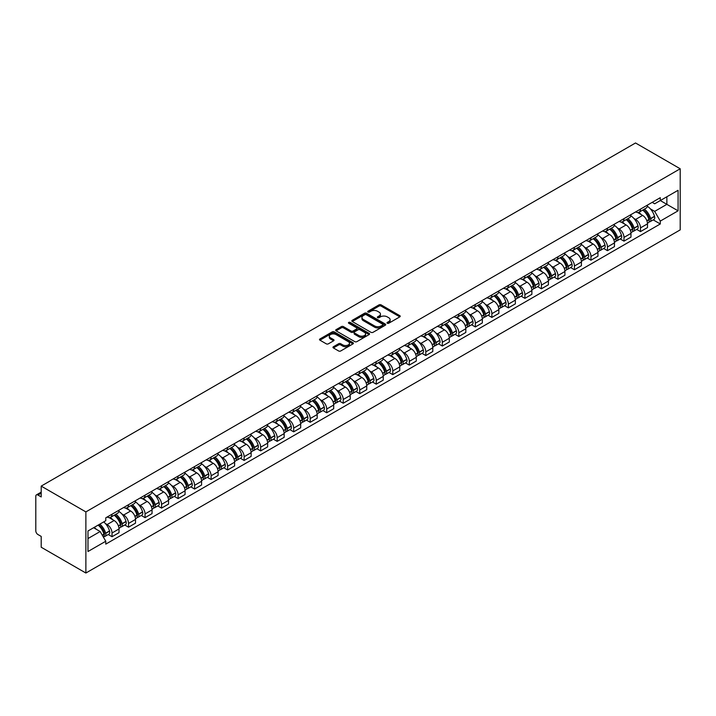 <?xml version="1.0" encoding="UTF-8"?>
<svg xmlns="http://www.w3.org/2000/svg" width="716" height="716" viewBox="0 0 716 716"><rect width="100%" height="100%" fill="white"/><g stroke="black" fill="none" stroke-linecap="round" stroke-linejoin="round"><path stroke-width="1.07" d="M387.302 323.238A1.029 0.591 0 0 0 388.752 323.238L399.796 316.866A1.468 0.85 0 0 0 400.226 316.266A1.468 0.85 0 0 0 399.796 315.666L381.091 304.864A1.468 0.85 0 0 0 379.015 304.864L367.97 311.245A1.029 0.591 0 0 0 369.429 312.078L370.861 311.254A4.699 2.712 0 0 1 377.511 311.254L379.068 312.158A4.699 2.712 0 0 1 380.447 314.073A4.699 2.712 0 0 1 379.068 315.998L377.636 316.821A1.029 0.591 0 0 0 379.095 317.662L380.518 316.839A4.699 2.712 0 0 1 387.168 316.839L388.734 317.734A4.699 2.712 0 0 1 390.104 319.658A4.699 2.712 0 0 1 388.734 321.574L387.302 322.397A1.029 0.591 0 0 0 387.302 323.238L387.302 322.397M333.396 346.741A1.468 0.85 0 0 0 332.967 347.341A1.468 0.85 0 0 0 333.396 347.94L338.641 350.974A1.468 0.85 0 0 0 340.726 350.974L352.988 343.895A1.468 0.85 0 0 0 353.418 343.295A1.468 0.85 0 0 0 352.988 342.695L334.283 331.893A1.468 0.85 0 0 0 332.197 331.893L319.936 338.972A1.468 0.85 0 0 0 319.506 339.572A1.468 0.85 0 0 0 319.936 340.172L326.281 343.832A1.468 0.85 0 0 0 328.358 343.832L333.602 340.807A1.468 0.85 0 0 0 334.032 340.207A1.468 0.85 0 0 0 333.602 339.599L330.461 337.791A3.929 2.273 0 0 1 329.306 336.18A3.929 2.273 0 0 1 331.732 334.086A3.929 2.273 0 0 1 336.019 334.578L348.334 341.684A3.929 2.273 0 0 1 349.489 343.295A3.929 2.273 0 0 1 347.054 345.389A3.929 2.273 0 0 1 342.776 344.897L340.726 343.716A1.468 0.85 0 0 0 338.641 343.716L333.396 346.741L333.396 347.94M85.875 511.904L41.197 486.11L635.522 142.976L680.2 168.77L85.875 511.904L85.875 573.024L680.2 229.89L680.2 168.77M370.96 332.314A1.468 0.85 0 0 0 373.036 332.314L385.298 325.234A1.468 0.85 0 0 0 385.727 324.634A1.468 0.85 0 0 0 385.298 324.035L366.601 313.232A1.468 0.85 0 0 0 364.516 313.232L352.254 320.312A1.468 0.85 0 0 0 351.825 320.911A1.468 0.85 0 0 0 352.254 321.511L370.96 332.314M349.086 323.462A1.029 0.591 0 0 1 350.124 323.605L350.124 322.388L369.143 333.361A1.468 0.85 0 0 1 369.572 333.96A1.468 0.85 0 0 1 369.143 334.56L356.881 341.639A1.468 0.85 0 0 1 354.805 341.639L336.099 330.846L341.344 327.839L341.344 326.612L336.099 329.646A1.468 0.85 0 0 0 335.67 330.246A1.468 0.85 0 0 0 336.099 330.846L336.099 329.646M341.344 327.839A1.468 0.85 0 0 1 343.42 327.839L343.42 326.612A1.468 0.85 0 0 0 341.344 326.612M343.42 326.612L351.01 330.998A1.468 0.85 0 0 0 353.086 330.998L356.568 328.984A1.468 0.85 0 0 0 356.998 328.384A1.468 0.85 0 0 0 356.568 327.785L348.674 323.22A1.029 0.591 0 0 1 350.124 322.388M41.197 486.11L41.197 496.931L37.921 495.033A2.998 1.727 -120 0 0 36.418 494.881A2.998 1.727 -120 0 0 35.8 496.251L35.8 530.851A2.998 1.727 -120 0 0 37.921 534.521L41.197 536.409L41.197 547.23L85.875 573.024M640.498 209.108A6.883 3.974 60 0 1 639.075 212.204L646.065 208.168A6.883 3.974 -120 0 0 647.488 205.08M633.866 218.425L635.629 219.436A6.883 3.974 60 0 1 640.498 227.876L647.488 223.839A6.883 3.974 -120 0 0 642.619 215.409L637.616 212.518M647.488 223.839L647.488 227.572L640.498 231.599L636.712 229.415M639.075 212.204A6.883 3.974 60 0 1 635.683 211.891M640.498 227.876L640.498 231.599M623.985 218.649A6.883 3.974 60 0 1 622.562 221.736L629.543 217.7A6.883 3.974 -120 0 0 630.975 214.612M620.199 238.947L623.985 241.14L630.975 237.103L630.975 233.371A6.883 3.974 -120 0 0 626.106 224.94L621.103 222.049M622.562 221.736A6.883 3.974 60 0 1 619.17 221.423M617.353 227.957L619.116 228.977A6.883 3.974 60 0 1 623.985 237.408L623.985 241.14M607.472 228.18A6.883 3.974 60 0 1 606.04 231.268L613.03 227.24A6.883 3.974 -120 0 0 614.453 224.144M603.678 248.488L607.472 250.672L614.462 246.635L614.462 242.912A6.883 3.974 -120 0 0 609.585 234.472L604.59 231.59M606.04 231.268A6.883 3.974 60 0 1 602.657 230.964M600.84 237.488L602.603 238.509A6.883 3.974 60 0 1 607.472 246.948L607.472 250.672M590.96 237.712A6.883 3.974 60 0 1 589.528 240.809L596.518 236.772A6.883 3.974 -120 0 0 597.941 233.685M587.165 258.02L590.96 260.203L597.941 256.176L597.941 252.444A6.883 3.974 -120 0 0 593.072 244.013L588.069 241.122M589.528 240.809A6.883 3.974 60 0 1 586.135 240.495M584.328 247.029L586.082 248.04A6.883 3.974 60 0 1 590.96 256.48L590.96 260.203M574.438 247.253A6.883 3.974 60 0 1 573.015 250.34L580.005 246.304A6.883 3.974 -120 0 0 581.428 243.216M570.652 267.551L574.438 269.744L581.428 265.708L581.428 261.975A6.883 3.974 -120 0 0 576.559 253.545L571.556 250.654M573.015 250.34A6.883 3.974 60 0 1 569.623 250.027M567.806 256.561L569.569 257.581A6.883 3.974 60 0 1 574.438 266.012L574.438 269.744M557.925 256.784A6.883 3.974 60 0 1 556.502 259.872L563.483 255.845A6.883 3.974 -120 0 0 564.915 252.748M554.139 277.092L557.925 279.276L564.915 275.239L564.915 271.516A6.883 3.974 -120 0 0 560.046 263.076L555.043 260.194M556.502 259.872A6.883 3.974 60 0 1 553.11 259.568M551.293 266.092L553.056 267.113A6.883 3.974 60 0 1 557.925 275.553L557.925 279.276M541.412 266.316A6.883 3.974 60 0 1 539.98 269.413L546.97 265.376A6.883 3.974 -120 0 0 548.402 262.289M537.618 286.624L541.412 288.808L548.402 284.78L548.402 281.048A6.883 3.974 -120 0 0 543.525 272.617L538.53 269.726M539.98 269.413A6.883 3.974 60 0 1 536.597 269.1M534.78 275.633L536.544 276.645A6.883 3.974 60 0 1 541.412 285.084L541.412 288.808M524.9 275.857A6.883 3.974 60 0 1 523.468 278.945L530.458 274.908A6.883 3.974 -120 0 0 531.881 271.82M521.105 296.155L524.9 298.348L531.881 294.312L531.881 290.589A6.883 3.974 -120 0 0 527.012 282.149L522.009 279.258M523.468 278.945A6.883 3.974 60 0 1 520.076 278.631M518.268 285.165L520.022 286.185A6.883 3.974 60 0 1 524.9 294.616L524.9 298.348M508.378 285.389A6.883 3.974 60 0 1 506.955 288.476L513.945 284.449A6.883 3.974 -120 0 0 515.368 281.352M504.592 305.696L508.378 307.88L515.368 303.844L515.368 300.12A6.883 3.974 -120 0 0 510.499 291.68L505.496 288.799M506.955 288.476A6.883 3.974 60 0 1 503.563 288.172M501.746 294.697L503.509 295.717A6.883 3.974 60 0 1 508.378 304.157L508.378 307.88M491.865 294.92A6.883 3.974 60 0 1 490.442 298.017L497.423 293.981A6.883 3.974 -120 0 0 498.855 290.893M488.079 315.228L491.865 317.412L498.855 313.384L498.855 309.652A6.883 3.974 -120 0 0 493.986 301.221L488.983 298.33M490.442 298.017A6.883 3.974 60 0 1 487.05 297.704M485.233 304.237L486.996 305.249A6.883 3.974 60 0 1 491.865 313.689L491.865 317.412M475.352 304.461A6.883 3.974 60 0 1 473.929 307.549L480.91 303.512A6.883 3.974 -120 0 0 482.342 300.425M471.567 324.76L475.352 326.952L482.342 322.916L482.342 319.193A6.883 3.974 -120 0 0 477.465 310.753L472.471 307.862M473.929 307.549A6.883 3.974 60 0 1 470.537 307.236M468.72 313.769L470.484 314.789A6.883 3.974 60 0 1 475.352 323.22L475.352 326.952M458.84 313.993A6.883 3.974 60 0 1 457.408 317.081L464.398 313.053A6.883 3.974 -120 0 0 465.821 309.956M455.045 334.3L458.84 336.484L465.821 332.448L465.821 328.725A6.883 3.974 -120 0 0 460.952 320.285L455.949 317.403M457.408 317.081A6.883 3.974 60 0 1 454.016 316.776M452.208 323.31L453.971 324.321A6.883 3.974 60 0 1 458.84 332.761L458.84 336.484M442.318 323.525A6.883 3.974 60 0 1 440.895 326.621L447.885 322.585A6.883 3.974 -120 0 0 449.308 319.497M438.532 343.832L442.318 346.025L449.308 341.988L449.308 338.256A6.883 3.974 -120 0 0 444.439 329.825L439.436 326.935M440.895 326.621A6.883 3.974 60 0 1 437.503 326.308M435.686 332.842L437.449 333.862A6.883 3.974 60 0 1 442.318 342.293L442.318 346.025M425.805 333.065A6.883 3.974 60 0 1 424.382 336.153L431.363 332.117A6.883 3.974 -120 0 0 432.795 329.029M422.019 353.364L425.805 355.557L432.795 351.52L432.795 347.797A6.883 3.974 -120 0 0 427.926 339.357L422.923 336.475M424.382 336.153A6.883 3.974 60 0 1 420.99 335.84M419.173 342.373L420.936 343.394A6.883 3.974 60 0 1 425.805 351.825L425.805 355.557M409.292 342.597A6.883 3.974 60 0 1 407.869 345.685L414.85 341.657A6.883 3.974 -120 0 0 416.282 338.561M405.507 362.905L409.292 365.088L416.282 361.052L416.282 357.329A6.883 3.974 -120 0 0 411.405 348.889L406.411 346.007M407.869 345.685A6.883 3.974 60 0 1 404.477 345.38M402.661 351.914L404.424 352.925A6.883 3.974 60 0 1 409.292 361.365L409.292 365.088M392.78 352.129A6.883 3.974 60 0 1 391.348 355.226L398.338 351.189A6.883 3.974 -120 0 0 399.761 348.101M388.985 372.436L392.78 374.629L399.761 370.593L399.761 366.861A6.883 3.974 -120 0 0 394.892 358.43L389.889 355.539M391.348 355.226A6.883 3.974 60 0 1 387.956 354.912M386.148 361.446L387.911 362.466A6.883 3.974 60 0 1 392.78 370.897L392.78 374.629M376.258 361.67A6.883 3.974 60 0 1 374.835 364.757L381.825 360.721A6.883 3.974 -120 0 0 383.248 357.633M372.472 381.968L376.258 384.161L383.248 380.124L383.248 376.401A6.883 3.974 -120 0 0 378.379 367.961L373.376 365.079M374.835 364.757A6.883 3.974 60 0 1 371.443 364.444M369.626 370.978L371.389 371.998A6.883 3.974 60 0 1 376.258 380.429L376.258 384.161M359.745 371.201A6.883 3.974 60 0 1 358.322 374.298L365.303 370.262A6.883 3.974 -120 0 0 366.735 367.165M355.959 391.509L359.745 393.693L366.735 389.665L366.735 385.933A6.883 3.974 -120 0 0 361.866 377.493L356.863 374.611M358.322 374.298A6.883 3.974 60 0 1 354.93 373.985M353.113 380.518L354.876 381.53A6.883 3.974 60 0 1 359.745 389.969L359.745 393.693M343.233 380.733A6.883 3.974 60 0 1 341.809 383.83L348.79 379.793A6.883 3.974 -120 0 0 350.222 376.705M339.447 401.041L343.233 403.233L350.222 399.197L350.222 395.465A6.883 3.974 -120 0 0 345.345 387.034L340.351 384.143M341.809 383.83A6.883 3.974 60 0 1 338.417 383.516M336.601 390.05L338.364 391.07A6.883 3.974 60 0 1 343.233 399.501L343.233 403.233M326.72 390.274A6.883 3.974 60 0 1 325.288 393.361L332.278 389.325A6.883 3.974 -120 0 0 333.701 386.237M322.925 410.572L326.72 412.765L333.701 408.729L333.701 405.005A6.883 3.974 -120 0 0 328.832 396.566L323.829 393.684M325.288 393.361A6.883 3.974 60 0 1 321.905 393.048M320.088 399.582L321.851 400.602A6.883 3.974 60 0 1 326.72 409.033L326.72 412.765M310.198 399.805A6.883 3.974 60 0 1 308.775 402.902L315.765 398.866A6.883 3.974 -120 0 0 317.188 395.769M306.412 420.113L310.198 422.297L317.188 418.269L317.188 414.537A6.883 3.974 -120 0 0 312.319 406.106L307.316 403.215M308.775 402.902A6.883 3.974 60 0 1 305.383 402.589M303.566 409.122L305.329 410.134A6.883 3.974 60 0 1 310.198 418.574L310.198 422.297M293.685 409.337A6.883 3.974 60 0 1 292.262 412.434L299.252 408.397A6.883 3.974 -120 0 0 300.675 405.31M289.899 429.645L293.685 431.838L300.675 427.801L300.675 424.069A6.883 3.974 -120 0 0 295.806 415.638L290.803 412.747M292.262 412.434A6.883 3.974 60 0 1 288.87 412.121M287.053 418.654L288.817 419.674A6.883 3.974 60 0 1 293.685 428.105L293.685 431.838M277.173 418.878A6.883 3.974 60 0 1 275.75 421.966L282.731 417.929A6.883 3.974 -120 0 0 284.163 414.841M273.387 439.185L277.173 441.369L284.163 437.333L284.163 433.61A6.883 3.974 -120 0 0 279.294 425.17L274.291 422.288M275.75 421.966A6.883 3.974 60 0 1 272.357 421.652M270.541 428.186L272.304 429.206A6.883 3.974 60 0 1 277.173 437.637L277.173 441.369M260.66 428.41A6.883 3.974 60 0 1 259.228 431.506L266.218 427.47A6.883 3.974 -120 0 0 267.641 424.373M256.865 448.717L260.66 450.901L267.641 446.874L267.641 443.141A6.883 3.974 -120 0 0 262.772 434.71L257.769 431.82M259.228 431.506A6.883 3.974 60 0 1 255.845 431.193M254.028 437.727L255.791 438.738A6.883 3.974 60 0 1 260.66 447.178L260.66 450.901M244.138 437.941A6.883 3.974 60 0 1 242.715 441.038L249.705 437.002A6.883 3.974 -120 0 0 251.128 433.914M240.352 458.249L244.138 460.442L251.128 456.405L251.128 452.673A6.883 3.974 -120 0 0 246.259 444.242L241.256 441.351M242.715 441.038A6.883 3.974 60 0 1 239.323 440.725M237.515 447.258L239.269 448.279A6.883 3.974 60 0 1 244.138 456.71L244.138 460.442M227.625 447.482A6.883 3.974 60 0 1 226.202 450.57L233.192 446.542A6.883 3.974 -120 0 0 234.615 443.446M223.839 467.79L227.625 469.973L234.615 465.937L234.615 462.214A6.883 3.974 -120 0 0 229.746 453.774L224.743 450.892M226.202 450.57A6.883 3.974 60 0 1 222.81 450.266M220.993 456.79L222.757 457.81A6.883 3.974 60 0 1 227.625 466.241L227.625 469.973M211.113 457.014A6.883 3.974 60 0 1 209.69 460.111L216.671 456.074A6.883 3.974 -120 0 0 218.103 452.977M207.327 477.321L211.113 479.505L218.103 475.478L218.103 471.746A6.883 3.974 -120 0 0 213.234 463.315L208.231 460.424M209.69 460.111A6.883 3.974 60 0 1 206.298 459.797M204.481 466.331L206.244 467.342A6.883 3.974 60 0 1 211.113 475.782L211.113 479.505M194.6 466.555A6.883 3.974 60 0 1 193.168 469.642L200.158 465.606A6.883 3.974 -120 0 0 201.581 462.518M190.805 486.853L194.6 489.046L201.581 485.009L201.581 481.277A6.883 3.974 -120 0 0 196.712 472.846L191.718 469.956M193.168 469.642A6.883 3.974 60 0 1 189.785 469.329M187.968 475.863L189.731 476.883A6.883 3.974 60 0 1 194.6 485.314L194.6 489.046M178.078 476.086A6.883 3.974 60 0 1 176.655 479.174L183.645 475.147A6.883 3.974 -120 0 0 185.068 472.05M174.292 496.394L178.078 498.578L185.068 494.541L185.068 490.818A6.883 3.974 -120 0 0 180.199 482.378L175.196 479.496M176.655 479.174A6.883 3.974 60 0 1 173.263 478.87M171.455 485.394L173.209 486.415A6.883 3.974 60 0 1 178.078 494.846L178.078 498.578M161.565 485.618A6.883 3.974 60 0 1 160.142 488.715L167.132 484.678A6.883 3.974 -120 0 0 168.555 481.582M157.78 505.926L161.565 508.109L168.555 504.082L168.555 500.35A6.883 3.974 -120 0 0 163.687 491.919L158.684 489.028M160.142 488.715A6.883 3.974 60 0 1 156.75 488.402M154.933 494.935L156.697 495.946A6.883 3.974 60 0 1 161.565 504.386L161.565 508.109M145.053 495.159A6.883 3.974 60 0 1 143.63 498.247L150.611 494.21A6.883 3.974 -120 0 0 152.043 491.122M141.267 515.457L145.053 517.65L152.043 513.614L152.043 509.882A6.883 3.974 -120 0 0 147.174 501.451L142.171 498.56M143.63 498.247A6.883 3.974 60 0 1 140.238 497.933M138.421 504.467L140.184 505.487A6.883 3.974 60 0 1 145.053 513.918L145.053 517.65M128.54 504.69A6.883 3.974 60 0 1 127.108 507.778L134.098 503.751A6.883 3.974 -120 0 0 135.521 500.654M124.745 524.998L128.54 527.182L135.521 523.145L135.521 519.422A6.883 3.974 -120 0 0 130.652 510.982L125.658 508.1M127.108 507.778A6.883 3.974 60 0 1 123.725 507.474M121.908 513.998L123.671 515.019A6.883 3.974 60 0 1 128.54 523.45L128.54 527.182M112.018 514.222A6.883 3.974 60 0 1 110.595 517.319L117.585 513.283A6.883 3.974 -120 0 0 119.008 510.186M108.232 534.53L112.027 536.714L119.008 532.686L119.008 528.954A6.883 3.974 -120 0 0 114.139 520.523L109.136 517.632M110.595 517.319A6.883 3.974 60 0 1 107.203 517.006M105.395 523.539L107.149 524.551A6.883 3.974 60 0 1 112.027 532.99L112.027 536.714M652.195 202.359L654.684 203.791L678.079 190.286L666.865 196.766L666.865 204.346L654.684 211.372L650.388 208.884M87.987 538.548L100.168 531.523L105.78 541.242L87.987 551.508L87.987 530.968L105.78 520.702L105.78 517.829L660.295 197.679L660.295 200.552L678.079 210.826L660.295 221.092L654.684 211.372M678.079 190.286L678.079 210.826M105.78 541.242L105.78 544.115L660.295 223.965L660.295 221.092M100.168 531.523L93.599 527.728M653.225 219.884L660.295 223.965M387.714 323.381L388.734 322.8A4.699 2.712 0 0 0 390.104 320.875L390.104 319.658M380.447 314.073L380.447 315.3A4.699 2.712 0 0 1 379.068 317.215L378.048 317.806M399.796 315.666L399.796 316.866L381.091 306.09A1.468 0.85 0 0 0 379.015 306.09L368.382 312.23M385.298 324.035L385.298 325.234L366.601 314.458A1.468 0.85 0 0 0 364.516 314.458L352.272 321.529L352.254 320.312M382.702 325.055A1.029 0.591 0 0 0 382.702 324.214L366.288 314.736A1.029 0.591 0 0 0 364.829 314.736L363.325 315.604A4.699 2.712 0 0 0 361.947 317.528A4.699 2.712 0 0 0 363.325 319.443L374.549 325.923A4.699 2.712 0 0 0 381.198 325.923L382.702 325.055L382.702 326.281A1.029 0.591 0 0 0 383.006 325.861L383.006 324.634M361.947 317.528L361.947 318.745A4.699 2.712 0 0 0 363.325 320.67L363.325 319.443M382.702 326.281L381.198 327.149A4.699 2.712 0 0 1 374.549 327.149L363.325 320.67M343.42 327.839L351.01 332.215A1.468 0.85 0 0 0 353.086 332.215L356.568 330.21A1.468 0.85 0 0 0 356.998 329.611L356.998 328.384M350.124 323.605L369.125 334.578M358.877 335.536A3.929 2.273 0 0 0 363.164 336.028A3.929 2.273 0 0 0 365.59 333.933A3.929 2.273 0 0 0 364.444 332.331L360.103 329.825A1.468 0.85 0 0 0 358.027 329.825L354.545 331.83A1.468 0.85 0 0 0 354.116 332.43A1.468 0.85 0 0 0 354.545 333.03L358.877 335.536L358.877 336.762A3.929 2.273 0 0 0 363.164 337.254A3.929 2.273 0 0 0 365.59 335.16L365.59 333.933M354.116 332.43L354.116 333.656A1.468 0.85 0 0 0 354.545 334.256L354.545 333.03M358.877 336.762L354.545 334.256M349.489 343.295L349.489 344.512A3.929 2.273 0 0 1 347.054 346.616A3.929 2.273 0 0 1 342.776 346.123L340.726 344.933A1.468 0.85 0 0 0 338.641 344.933L333.414 347.949M329.306 336.18L329.306 337.406A3.929 2.273 0 0 0 330.461 339.008L330.461 337.791M333.584 340.816L330.461 339.008M352.961 343.904L334.283 333.119A1.468 0.85 0 0 0 332.197 333.119L319.963 340.181M643.102 209.877A9.433 5.442 60 0 1 643.147 209.904A9.433 5.442 60 0 1 649.349 218.371L649.412 218.568A1.835 1.056 60 0 1 649.117 220A1.835 1.056 60 0 1 649.081 220.027M642.691 210.119A11.375 6.569 60 0 1 648.938 219.508L649 219.696A3.777 2.184 60 0 1 648.401 222.667L647.461 223.213M649.045 221.835A3.777 2.184 -120 0 0 650.092 221.691A3.777 2.184 -120 0 0 650.692 218.72L650.638 218.523A11.375 6.569 -120 0 0 644.382 209.135M647.345 206.289A11.375 6.569 60 0 1 654.496 216.295L654.549 216.492A3.777 2.184 60 0 1 653.959 219.463L650.092 221.691M638.806 212.33A11.375 6.569 60 0 1 641.187 214.576M646.718 214.594L648.168 215.427M626.581 219.409A9.433 5.442 60 0 1 626.634 219.436A9.433 5.442 60 0 1 632.837 227.903L632.89 228.1A1.835 1.056 60 0 1 632.604 229.541A1.835 1.056 60 0 1 632.559 229.559M626.169 219.651A11.375 6.569 60 0 1 632.425 229.039L632.479 229.236A3.777 2.184 60 0 1 631.888 232.199L630.948 232.745M632.532 231.366A3.777 2.184 -120 0 0 633.579 231.223A3.777 2.184 -120 0 0 634.179 228.261L634.116 228.064A11.375 6.569 -120 0 0 627.869 218.675M630.832 215.82A11.375 6.569 60 0 1 637.983 225.826L638.037 226.023A3.777 2.184 60 0 1 637.446 228.995L633.579 231.223M622.293 221.871A11.375 6.569 60 0 1 624.665 224.108M630.196 224.126L631.646 224.967M610.068 228.95A9.433 5.442 60 0 1 610.122 228.977A9.433 5.442 60 0 1 616.324 237.435L616.378 237.631A1.835 1.056 60 0 1 616.091 239.072A1.835 1.056 60 0 1 616.046 239.099M609.656 229.183A11.375 6.569 60 0 1 615.912 238.571L615.966 238.768A3.777 2.184 60 0 1 615.366 241.74L614.426 242.276M616.02 240.898A3.777 2.184 -120 0 0 617.067 240.764A3.777 2.184 -120 0 0 617.657 237.793L617.604 237.596A11.375 6.569 -120 0 0 611.348 228.207M614.319 225.352A11.375 6.569 60 0 1 621.47 235.367L621.524 235.564A3.777 2.184 60 0 1 620.924 238.526L617.067 240.764M605.781 231.402A11.375 6.569 60 0 1 608.153 233.649M613.684 233.667L615.134 234.499M593.555 238.482A9.433 5.442 60 0 1 593.6 238.509A9.433 5.442 60 0 1 599.811 246.975L599.865 247.172A1.835 1.056 60 0 1 599.578 248.613A1.835 1.056 60 0 1 599.534 248.631M593.143 238.723A11.375 6.569 60 0 1 599.399 248.112L599.453 248.3A3.777 2.184 60 0 1 598.853 251.271L597.914 251.817M599.498 250.439A3.777 2.184 -120 0 0 600.545 250.296A3.777 2.184 -120 0 0 601.145 247.324L601.091 247.127A11.375 6.569 -120 0 0 594.835 237.739M597.797 234.893A11.375 6.569 60 0 1 604.957 244.899L605.011 245.096A3.777 2.184 60 0 1 604.411 248.067L600.545 250.296M589.259 240.943A11.375 6.569 60 0 1 591.64 243.18M597.171 243.198L598.621 244.031M577.042 248.013A9.433 5.442 60 0 1 577.087 248.04A9.433 5.442 60 0 1 583.289 256.507L583.352 256.704A1.835 1.056 60 0 1 583.057 258.145A1.835 1.056 60 0 1 583.021 258.163M576.631 248.255A11.375 6.569 60 0 1 582.878 257.644L582.94 257.841A3.777 2.184 60 0 1 582.341 260.803L581.401 261.349M582.985 259.971A3.777 2.184 -120 0 0 584.032 259.827A3.777 2.184 -120 0 0 584.632 256.865L584.578 256.668A11.375 6.569 -120 0 0 578.322 247.28M581.285 244.425A11.375 6.569 60 0 1 588.436 254.431L588.498 254.627A3.777 2.184 60 0 1 587.899 257.599L584.032 259.827M572.746 250.475A11.375 6.569 60 0 1 575.127 252.712M580.658 252.73L582.108 253.571M560.521 257.554A9.433 5.442 60 0 1 560.574 257.581A9.433 5.442 60 0 1 566.777 266.039L566.83 266.236A1.835 1.056 60 0 1 566.544 267.677A1.835 1.056 60 0 1 566.499 267.703M560.109 257.787A11.375 6.569 60 0 1 566.365 267.175L566.419 267.372A3.777 2.184 60 0 1 565.828 270.344L564.888 270.881M566.472 269.502A3.777 2.184 -120 0 0 567.519 269.368A3.777 2.184 -120 0 0 568.119 266.397L568.057 266.2A11.375 6.569 -120 0 0 561.809 256.811M564.772 253.956A11.375 6.569 60 0 1 571.923 263.971L571.977 264.168A3.777 2.184 60 0 1 571.386 267.131L567.519 269.368M556.234 260.006A11.375 6.569 60 0 1 558.605 262.253M564.136 262.271L565.586 263.103M544.008 267.086A9.433 5.442 60 0 1 544.062 267.113A9.433 5.442 60 0 1 550.264 275.579L550.318 275.776A1.835 1.056 60 0 1 550.031 277.217A1.835 1.056 60 0 1 549.986 277.235M543.596 267.328A11.375 6.569 60 0 1 549.852 276.716L549.906 276.904A3.777 2.184 60 0 1 549.306 279.875L548.367 280.421M549.96 279.043A3.777 2.184 -120 0 0 551.007 278.9A3.777 2.184 -120 0 0 551.597 275.929L551.544 275.732A11.375 6.569 -120 0 0 545.288 266.343M548.259 263.497A11.375 6.569 60 0 1 555.41 273.503L555.464 273.7A3.777 2.184 60 0 1 554.864 276.671L551.007 278.9M539.721 269.547A11.375 6.569 60 0 1 542.093 271.785M547.624 271.803L549.074 272.635M527.495 276.618A9.433 5.442 60 0 1 527.54 276.645A9.433 5.442 60 0 1 533.751 285.111L533.805 285.308A1.835 1.056 60 0 1 533.518 286.749A1.835 1.056 60 0 1 533.474 286.767M527.083 276.859A11.375 6.569 60 0 1 533.339 286.248L533.393 286.445A3.777 2.184 60 0 1 532.793 289.407L531.854 289.953M533.438 288.575A3.777 2.184 -120 0 0 534.485 288.432A3.777 2.184 -120 0 0 535.085 285.469L535.031 285.272A11.375 6.569 -120 0 0 528.775 275.884M531.737 273.029A11.375 6.569 60 0 1 538.897 283.035L538.951 283.232A3.777 2.184 60 0 1 538.351 286.203L534.485 288.432M523.199 279.079A11.375 6.569 60 0 1 525.58 281.316M531.111 281.334L532.561 282.176M510.982 286.158A9.433 5.442 60 0 1 511.027 286.185A9.433 5.442 60 0 1 517.229 294.643L517.292 294.84A1.835 1.056 60 0 1 516.997 296.281A1.835 1.056 60 0 1 516.961 296.308M510.571 286.391A11.375 6.569 60 0 1 516.818 295.78L516.88 295.976A3.777 2.184 60 0 1 516.281 298.948L515.341 299.485M516.925 298.107A3.777 2.184 -120 0 0 517.972 297.972A3.777 2.184 -120 0 0 518.572 295.001L518.518 294.804A11.375 6.569 -120 0 0 512.262 285.416M515.225 282.56A11.375 6.569 60 0 1 522.376 292.575L522.438 292.772A3.777 2.184 60 0 1 521.839 295.735L517.972 297.972M506.686 288.611A11.375 6.569 60 0 1 509.067 290.857M514.598 290.875L516.048 291.707M494.47 295.69A9.433 5.442 60 0 1 494.514 295.717A9.433 5.442 60 0 1 500.717 304.184L500.77 304.381A1.835 1.056 60 0 1 500.484 305.822A1.835 1.056 60 0 1 500.439 305.839M494.049 295.932A11.375 6.569 60 0 1 500.305 305.32L500.359 305.517A3.777 2.184 60 0 1 499.768 308.48L498.828 309.026M500.412 307.647A3.777 2.184 -120 0 0 501.46 307.504A3.777 2.184 -120 0 0 502.059 304.533L501.997 304.336A11.375 6.569 -120 0 0 495.749 294.947M498.712 292.101A11.375 6.569 60 0 1 505.863 302.107L505.917 302.304A3.777 2.184 60 0 1 505.326 305.276L501.46 307.504M490.174 298.151A11.375 6.569 60 0 1 492.545 300.389M498.076 300.407L499.535 301.248M477.948 305.222A9.433 5.442 60 0 1 478.002 305.249A9.433 5.442 60 0 1 484.204 313.715L484.258 313.912A1.835 1.056 60 0 1 483.971 315.353A1.835 1.056 60 0 1 483.927 315.371M477.536 305.464A11.375 6.569 60 0 1 483.792 314.852L483.846 315.049A3.777 2.184 60 0 1 483.246 318.02L482.307 318.557M483.9 317.179A3.777 2.184 -120 0 0 484.947 317.036A3.777 2.184 -120 0 0 485.538 314.073L485.484 313.877A11.375 6.569 -120 0 0 479.228 304.488M482.199 301.633A11.375 6.569 60 0 1 489.35 311.639L489.404 311.836A3.777 2.184 60 0 1 488.804 314.807L484.947 317.036M473.661 307.683A11.375 6.569 60 0 1 476.033 309.93M481.564 309.939L483.014 310.78M461.435 314.763A9.433 5.442 60 0 1 461.48 314.789A9.433 5.442 60 0 1 467.691 323.256L467.745 323.444A1.835 1.056 60 0 1 467.458 324.885A1.835 1.056 60 0 1 467.414 324.912M461.023 314.995A11.375 6.569 60 0 1 467.28 324.384L467.333 324.581A3.777 2.184 60 0 1 466.734 327.552L465.794 328.089M467.378 326.711A3.777 2.184 -120 0 0 468.425 326.577A3.777 2.184 -120 0 0 469.025 323.605L468.971 323.408A11.375 6.569 -120 0 0 462.715 314.02M465.677 311.165A11.375 6.569 60 0 1 472.837 321.18L472.891 321.377A3.777 2.184 60 0 1 472.292 324.339L468.425 326.577M457.139 317.215A11.375 6.569 60 0 1 459.52 319.461M465.051 319.479L466.501 320.312M444.922 324.294A9.433 5.442 60 0 1 444.967 324.321A9.433 5.442 60 0 1 451.178 332.788L451.232 332.985A1.835 1.056 60 0 1 450.937 334.426A1.835 1.056 60 0 1 450.901 334.444M444.511 324.536A11.375 6.569 60 0 1 450.758 333.925L450.82 334.121A3.777 2.184 60 0 1 450.221 337.084L449.281 337.63M450.865 336.252A3.777 2.184 -120 0 0 451.912 336.108A3.777 2.184 -120 0 0 452.512 333.137L452.458 332.94A11.375 6.569 -120 0 0 446.202 323.551M449.165 320.705A11.375 6.569 60 0 1 456.316 330.711L456.378 330.908A3.777 2.184 60 0 1 455.779 333.88L451.912 336.108M440.626 326.756A11.375 6.569 60 0 1 443.007 328.993M448.538 329.011L449.988 329.852M428.41 333.826A9.433 5.442 60 0 1 428.454 333.862A9.433 5.442 60 0 1 434.657 342.32L434.719 342.517A1.835 1.056 60 0 1 434.424 343.957A1.835 1.056 60 0 1 434.379 343.975M427.989 334.068A11.375 6.569 60 0 1 434.245 343.456L434.299 343.653A3.777 2.184 60 0 1 433.708 346.625L432.768 347.162M434.352 345.783A3.777 2.184 -120 0 0 435.4 345.64A3.777 2.184 -120 0 0 435.999 342.678L435.937 342.481A11.375 6.569 -120 0 0 429.69 333.092M432.652 330.237A11.375 6.569 60 0 1 439.803 340.252L439.857 340.44A3.777 2.184 60 0 1 439.266 343.411L435.4 345.64M424.114 336.287A11.375 6.569 60 0 1 426.485 338.534M432.017 338.543L433.475 339.384M411.888 343.367A9.433 5.442 60 0 1 411.942 343.394A9.433 5.442 60 0 1 418.144 351.86L418.198 352.048A1.835 1.056 60 0 1 417.911 353.489A1.835 1.056 60 0 1 417.867 353.516M411.476 343.599A11.375 6.569 60 0 1 417.732 352.988L417.786 353.185A3.777 2.184 60 0 1 417.186 356.156L416.247 356.702M417.84 355.315A3.777 2.184 -120 0 0 418.887 355.181A3.777 2.184 -120 0 0 419.478 352.209L419.424 352.012A11.375 6.569 -120 0 0 413.168 342.624M416.139 339.769A11.375 6.569 60 0 1 423.29 349.784L423.344 349.981A3.777 2.184 60 0 1 422.744 352.943L418.887 355.181M407.601 345.819A11.375 6.569 60 0 1 409.973 348.065M415.504 348.083L416.954 348.916M395.375 352.899A9.433 5.442 60 0 1 395.42 352.925A9.433 5.442 60 0 1 401.631 361.392L401.685 361.589A1.835 1.056 60 0 1 401.399 363.03A1.835 1.056 60 0 1 401.354 363.048M394.964 353.14A11.375 6.569 60 0 1 401.22 362.529L401.273 362.726A3.777 2.184 60 0 1 400.674 365.688L399.734 366.234M401.318 364.856A3.777 2.184 -120 0 0 402.365 364.713A3.777 2.184 -120 0 0 402.965 361.741L402.911 361.544A11.375 6.569 -120 0 0 396.655 352.156M399.618 349.31A11.375 6.569 60 0 1 406.778 359.316L406.831 359.513A3.777 2.184 60 0 1 406.232 362.484L402.365 364.713M391.079 355.36A11.375 6.569 60 0 1 393.46 357.597M398.991 357.615L400.441 358.456M378.862 362.43A9.433 5.442 60 0 1 378.907 362.466A9.433 5.442 60 0 1 385.119 370.924L385.172 371.121A1.835 1.056 60 0 1 384.877 372.562A1.835 1.056 60 0 1 384.841 372.58M378.451 362.672A11.375 6.569 60 0 1 384.698 372.06L384.76 372.257A3.777 2.184 60 0 1 384.161 375.229L383.221 375.766M384.805 374.387A3.777 2.184 -120 0 0 385.852 374.244A3.777 2.184 -120 0 0 386.452 371.282L386.398 371.085A11.375 6.569 -120 0 0 380.142 361.696M383.105 358.841A11.375 6.569 60 0 1 390.256 368.856L390.318 369.044A3.777 2.184 60 0 1 389.719 372.016L385.852 374.244M374.566 364.892A11.375 6.569 60 0 1 376.947 367.138M382.478 367.147L383.928 367.988M362.35 371.971A9.433 5.442 60 0 1 362.394 371.998A9.433 5.442 60 0 1 368.597 380.465L368.659 380.652A1.835 1.056 60 0 1 368.364 382.093A1.835 1.056 60 0 1 368.328 382.12M361.929 372.204A11.375 6.569 60 0 1 368.185 381.592L368.239 381.789A3.777 2.184 60 0 1 367.648 384.76L366.708 385.306M368.293 383.919A3.777 2.184 -120 0 0 369.34 383.785A3.777 2.184 -120 0 0 369.939 380.814L369.877 380.617A11.375 6.569 -120 0 0 363.63 371.228M366.592 368.373A11.375 6.569 60 0 1 373.743 378.388L373.797 378.585A3.777 2.184 60 0 1 373.206 381.547L369.34 383.785M358.054 374.423A11.375 6.569 60 0 1 360.425 376.67M365.957 376.688L367.415 377.52M345.828 381.503A9.433 5.442 60 0 1 345.882 381.53A9.433 5.442 60 0 1 352.084 389.996L352.138 390.193A1.835 1.056 60 0 1 351.851 391.634A1.835 1.056 60 0 1 351.807 391.652M345.416 381.744A11.375 6.569 60 0 1 351.672 391.133L351.726 391.33A3.777 2.184 60 0 1 351.126 394.292L350.187 394.838M351.78 393.46A3.777 2.184 -120 0 0 352.827 393.317A3.777 2.184 -120 0 0 353.418 390.345L353.364 390.148A11.375 6.569 -120 0 0 347.108 380.769M350.079 377.914A11.375 6.569 60 0 1 357.23 387.92L357.284 388.117A3.777 2.184 60 0 1 356.684 391.088L352.827 393.317M341.541 383.964A11.375 6.569 60 0 1 343.913 386.201M349.444 386.219L350.894 387.061M329.315 391.043A9.433 5.442 60 0 1 329.36 391.07A9.433 5.442 60 0 1 335.571 399.528L335.625 399.725A1.835 1.056 60 0 1 335.339 401.166A1.835 1.056 60 0 1 335.294 401.184M328.904 391.276A11.375 6.569 60 0 1 335.16 400.665L335.213 400.862A3.777 2.184 60 0 1 334.614 403.833L333.674 404.37M335.258 402.992A3.777 2.184 -120 0 0 336.305 402.848A3.777 2.184 -120 0 0 336.905 399.886L336.851 399.689A11.375 6.569 -120 0 0 330.595 390.301M333.558 387.445A11.375 6.569 60 0 1 340.718 397.461L340.771 397.649A3.777 2.184 60 0 1 340.172 400.62L336.305 402.848M325.019 393.496A11.375 6.569 60 0 1 327.4 395.742M332.931 395.751L334.381 396.592M312.803 400.575A9.433 5.442 60 0 1 312.847 400.602A9.433 5.442 60 0 1 319.059 409.069L319.112 409.257A1.835 1.056 60 0 1 318.817 410.698A1.835 1.056 60 0 1 318.781 410.724M312.391 400.808A11.375 6.569 60 0 1 318.638 410.196L318.701 410.393A3.777 2.184 60 0 1 318.101 413.365L317.161 413.911M318.745 412.532A3.777 2.184 -120 0 0 319.792 412.389A3.777 2.184 -120 0 0 320.392 409.418L320.338 409.221A11.375 6.569 -120 0 0 314.082 399.832M317.045 396.977A11.375 6.569 60 0 1 324.196 406.992L324.259 407.189A3.777 2.184 60 0 1 323.659 410.152L319.792 412.389M308.507 403.027A11.375 6.569 60 0 1 310.887 405.274M316.418 405.292L317.868 406.124M296.29 410.107A9.433 5.442 60 0 1 296.335 410.134A9.433 5.442 60 0 1 302.537 418.6L302.6 418.797A1.835 1.056 60 0 1 302.304 420.238A1.835 1.056 60 0 1 302.268 420.256M295.869 410.349A11.375 6.569 60 0 1 302.125 419.737L302.179 419.934A3.777 2.184 60 0 1 301.588 422.896L300.648 423.442M302.233 422.064A3.777 2.184 -120 0 0 303.28 421.921A3.777 2.184 -120 0 0 303.879 418.95L303.817 418.762A11.375 6.569 -120 0 0 297.57 409.373M300.532 406.518A11.375 6.569 60 0 1 307.683 416.524L307.737 416.721A3.777 2.184 60 0 1 307.146 419.692L303.28 421.921M291.994 412.568A11.375 6.569 60 0 1 294.365 414.806M299.897 414.824L301.355 415.665M279.768 419.648A9.433 5.442 60 0 1 279.822 419.674A9.433 5.442 60 0 1 286.024 428.132L286.078 428.329A1.835 1.056 60 0 1 285.791 429.77A1.835 1.056 60 0 1 285.747 429.788M279.356 419.88A11.375 6.569 60 0 1 285.612 429.269L285.666 429.466A3.777 2.184 60 0 1 285.066 432.437L284.127 432.974M285.72 431.596A3.777 2.184 -120 0 0 286.767 431.453A3.777 2.184 -120 0 0 287.358 428.49L287.304 428.293A11.375 6.569 -120 0 0 281.057 418.905M284.019 416.05A11.375 6.569 60 0 1 291.17 426.065L291.224 426.253A3.777 2.184 60 0 1 290.624 429.224L286.767 431.453M275.481 422.1A11.375 6.569 60 0 1 277.853 424.346M283.384 424.355L284.834 425.197M263.255 429.179A9.433 5.442 60 0 1 263.3 429.206A9.433 5.442 60 0 1 269.511 437.673L269.565 437.861A1.835 1.056 60 0 1 269.279 439.302A1.835 1.056 60 0 1 269.234 439.329M262.844 429.412A11.375 6.569 60 0 1 269.1 438.801L269.153 438.998A3.777 2.184 60 0 1 268.554 441.969L267.614 442.515M269.198 441.137A3.777 2.184 -120 0 0 270.245 440.993A3.777 2.184 -120 0 0 270.845 438.022L270.791 437.825A11.375 6.569 -120 0 0 264.535 428.437M267.498 425.581A11.375 6.569 60 0 1 274.658 435.596L274.711 435.793A3.777 2.184 60 0 1 274.112 438.756L270.245 440.993M258.959 431.632A11.375 6.569 60 0 1 261.34 433.878M266.871 433.896L268.321 434.728M246.743 438.711A9.433 5.442 60 0 1 246.787 438.738A9.433 5.442 60 0 1 252.999 447.205L253.052 447.402A1.835 1.056 60 0 1 252.757 448.843A1.835 1.056 60 0 1 252.721 448.86M246.331 438.953A11.375 6.569 60 0 1 252.578 448.341L252.641 448.538A3.777 2.184 60 0 1 252.041 451.501L251.101 452.047M252.685 450.668A3.777 2.184 -120 0 0 253.733 450.525A3.777 2.184 -120 0 0 254.332 447.554L254.278 447.366A11.375 6.569 -120 0 0 248.022 437.977M250.985 435.122A11.375 6.569 60 0 1 258.136 445.128L258.199 445.325A3.777 2.184 60 0 1 257.599 448.297L253.733 450.525M242.447 441.172A11.375 6.569 60 0 1 244.827 443.41M250.358 443.428L251.808 444.269M230.23 448.252A9.433 5.442 60 0 1 230.275 448.279A9.433 5.442 60 0 1 236.477 456.736L236.54 456.933A1.835 1.056 60 0 1 236.244 458.374A1.835 1.056 60 0 1 236.208 458.392M229.818 448.485A11.375 6.569 60 0 1 236.065 457.873L236.119 458.07A3.777 2.184 60 0 1 235.528 461.041L234.588 461.578M236.173 460.2A3.777 2.184 -120 0 0 237.22 460.057A3.777 2.184 -120 0 0 237.819 457.094L237.757 456.898A11.375 6.569 -120 0 0 231.51 447.509M234.472 444.654A11.375 6.569 60 0 1 241.623 454.669L241.677 454.857A3.777 2.184 60 0 1 241.086 457.828L237.22 460.057M225.934 450.704A11.375 6.569 60 0 1 228.306 452.951M233.846 452.96L235.295 453.801M213.708 457.784A9.433 5.442 60 0 1 213.762 457.81A9.433 5.442 60 0 1 219.964 466.277L220.018 466.465A1.835 1.056 60 0 1 219.731 467.906A1.835 1.056 60 0 1 219.687 467.933M213.296 458.025A11.375 6.569 60 0 1 219.552 467.405L219.606 467.602A3.777 2.184 60 0 1 219.006 470.573L218.067 471.119M219.66 469.741A3.777 2.184 -120 0 0 220.707 469.598A3.777 2.184 -120 0 0 221.298 466.626L221.244 466.429A11.375 6.569 -120 0 0 214.997 457.041M217.959 454.195A11.375 6.569 60 0 1 225.11 464.201L225.164 464.398A3.777 2.184 60 0 1 224.564 467.36L220.707 469.598M209.421 460.236A11.375 6.569 60 0 1 211.793 462.482M217.324 462.5L218.774 463.333M197.195 467.315A9.433 5.442 60 0 1 197.24 467.342A9.433 5.442 60 0 1 203.451 475.809L203.505 476.006A1.835 1.056 60 0 1 203.219 477.447A1.835 1.056 60 0 1 203.174 477.465M196.784 467.557A11.375 6.569 60 0 1 203.04 476.945L203.093 477.142A3.777 2.184 60 0 1 202.494 480.105L201.554 480.651M203.138 479.273A3.777 2.184 -120 0 0 204.185 479.129A3.777 2.184 -120 0 0 204.785 476.158L204.731 475.97A11.375 6.569 -120 0 0 198.475 466.581M201.438 463.726A11.375 6.569 60 0 1 208.598 473.732L208.651 473.929A3.777 2.184 60 0 1 208.052 476.901L204.185 479.129M192.899 469.777A11.375 6.569 60 0 1 195.28 472.014M200.811 472.032L202.261 472.873M180.683 476.856A9.433 5.442 60 0 1 180.727 476.883A9.433 5.442 60 0 1 186.939 485.341L186.992 485.538A1.835 1.056 60 0 1 186.697 486.978A1.835 1.056 60 0 1 186.661 487.005M180.271 477.089A11.375 6.569 60 0 1 186.518 486.477L186.581 486.674A3.777 2.184 60 0 1 185.981 489.646L185.041 490.183M186.625 488.804A3.777 2.184 -120 0 0 187.673 488.661A3.777 2.184 -120 0 0 188.272 485.699L188.219 485.502A11.375 6.569 -120 0 0 181.962 476.113M184.925 473.258A11.375 6.569 60 0 1 192.076 483.273L192.139 483.461A3.777 2.184 60 0 1 191.539 486.433L187.673 488.661M176.387 479.308A11.375 6.569 60 0 1 178.767 481.555M184.298 481.564L185.748 482.405M164.17 486.388A9.433 5.442 60 0 1 164.215 486.415A9.433 5.442 60 0 1 170.417 494.881L170.48 495.078A1.835 1.056 60 0 1 170.184 496.51A1.835 1.056 60 0 1 170.148 496.537M163.758 486.629A11.375 6.569 60 0 1 170.005 496.018L170.059 496.206A3.777 2.184 60 0 1 169.468 499.177L168.529 499.723M170.113 498.345A3.777 2.184 -120 0 0 171.16 498.202A3.777 2.184 -120 0 0 171.759 495.23L171.697 495.033A11.375 6.569 -120 0 0 165.45 485.645M168.412 482.799A11.375 6.569 60 0 1 175.563 492.805L175.617 493.002A3.777 2.184 60 0 1 175.026 495.964L171.16 498.202M159.874 488.84A11.375 6.569 60 0 1 162.246 491.087M167.786 491.104L169.236 491.937M147.648 495.92A9.433 5.442 60 0 1 147.702 495.946A9.433 5.442 60 0 1 153.904 504.413L153.958 504.61A1.835 1.056 60 0 1 153.671 506.051A1.835 1.056 60 0 1 153.627 506.069M147.236 496.161A11.375 6.569 60 0 1 153.493 505.55L153.546 505.747A3.777 2.184 60 0 1 152.947 508.709L152.007 509.255M153.6 507.877A3.777 2.184 -120 0 0 154.647 507.733A3.777 2.184 -120 0 0 155.238 504.762L155.184 504.574A11.375 6.569 -120 0 0 148.937 495.186M151.899 492.331A11.375 6.569 60 0 1 159.05 502.337L159.104 502.534A3.777 2.184 60 0 1 158.505 505.505L154.647 507.733M143.361 498.381A11.375 6.569 60 0 1 145.733 500.618M151.264 500.636L152.714 501.477M131.135 505.46A9.433 5.442 60 0 1 131.18 505.487A9.433 5.442 60 0 1 137.391 513.945L137.445 514.142A1.835 1.056 60 0 1 137.159 515.583A1.835 1.056 60 0 1 137.114 515.61M130.724 505.693A11.375 6.569 60 0 1 136.98 515.081L137.033 515.278A3.777 2.184 60 0 1 136.434 518.25L135.494 518.787M137.078 517.408A3.777 2.184 -120 0 0 138.125 517.265A3.777 2.184 -120 0 0 138.725 514.303L138.671 514.106A11.375 6.569 -120 0 0 132.415 504.717M135.378 501.862A11.375 6.569 60 0 1 142.538 511.877L142.591 512.074A3.777 2.184 60 0 1 141.992 515.037L138.125 517.265M126.839 507.913A11.375 6.569 60 0 1 129.22 510.159M134.751 510.168L136.201 511.009M114.623 514.992A9.433 5.442 60 0 1 114.667 515.019A9.433 5.442 60 0 1 120.879 523.486L120.932 523.682A1.835 1.056 60 0 1 120.637 525.114A1.835 1.056 60 0 1 120.601 525.141M114.211 515.234A11.375 6.569 60 0 1 120.458 524.622L120.521 524.81A3.777 2.184 60 0 1 119.921 527.782L118.981 528.327M120.565 526.949A3.777 2.184 -120 0 0 121.613 526.806A3.777 2.184 -120 0 0 122.212 523.835L122.159 523.638A11.375 6.569 -120 0 0 115.903 514.249M118.865 511.403A11.375 6.569 60 0 1 126.016 521.409L126.079 521.606A3.777 2.184 60 0 1 125.479 524.568L121.613 526.806M110.327 517.444A11.375 6.569 60 0 1 112.707 519.691M118.238 519.709L119.688 520.541M98.611 524.837A9.433 5.442 60 0 1 104.357 533.017L104.42 533.214A1.835 1.056 60 0 1 104.124 534.655A1.835 1.056 60 0 1 104.088 534.673M98.137 525.114A11.375 6.569 60 0 1 103.945 534.154L103.999 534.351A3.777 2.184 60 0 1 103.48 537.269M104.053 536.481A3.777 2.184 -120 0 0 105.1 536.338A3.777 2.184 -120 0 0 105.7 533.366L105.637 533.178A11.375 6.569 -120 0 0 99.828 524.139M103.695 521.901A11.375 6.569 60 0 1 109.503 530.941L109.557 531.138A3.777 2.184 60 0 1 108.966 534.109L105.1 536.338M94.27 527.343A11.375 6.569 60 0 1 96.186 529.222M101.726 529.24L103.176 530.082M128.54 523.45L135.521 519.422M145.053 513.918L152.043 509.882M161.565 504.386L168.555 500.35M178.078 494.846L185.068 490.818M194.6 485.314L201.581 481.277M211.113 475.782L218.103 471.746M227.625 466.241L234.615 462.214M244.138 456.71L251.128 452.673M260.66 447.178L267.641 443.141M277.173 437.637L284.163 433.61M293.685 428.105L300.675 424.069M310.198 418.574L317.188 414.537M326.72 409.033L333.701 405.005M343.233 399.501L350.222 395.465M359.745 389.969L366.735 385.933M376.258 380.429L383.248 376.401M392.78 370.897L399.761 366.861M409.292 361.365L416.282 357.329M425.805 351.825L432.795 347.797M442.318 342.293L449.308 338.256M458.84 332.761L465.821 328.725M475.352 323.22L482.342 319.193M491.865 313.689L498.855 309.652M508.378 304.157L515.368 300.12M524.9 294.616L531.881 290.589M541.412 285.084L548.402 281.048M557.925 275.553L564.915 271.516M574.438 266.012L581.428 261.975M590.96 256.48L597.941 252.444M607.472 246.948L614.462 242.912M623.985 237.408L630.975 233.371M112.027 532.99L119.008 528.954M107.149 524.551L114.139 520.523M123.671 515.019L130.652 510.982M140.184 505.487L147.174 501.451M156.697 495.946L163.687 491.919M173.209 486.415L180.199 482.378M189.731 476.883L196.712 472.846M206.244 467.342L213.234 463.315M222.757 457.81L229.746 453.774M239.269 448.279L246.259 444.242M255.791 438.738L262.772 434.71M272.304 429.206L279.294 425.17M288.817 419.674L295.806 415.638M305.329 410.134L312.319 406.106M321.851 400.602L328.832 396.566M338.364 391.07L345.345 387.034M354.876 381.53L361.866 377.493M371.389 371.998L378.379 367.961M387.911 362.466L394.892 358.43M404.424 352.925L411.405 348.889M420.936 343.394L427.926 339.357M437.449 333.862L444.439 329.825M453.971 324.321L460.952 320.285M470.484 314.789L477.465 310.753M486.996 305.249L493.986 301.221M503.509 295.717L510.499 291.68M520.022 286.185L527.012 282.149M536.544 276.645L543.525 272.617M553.056 267.113L560.046 263.076M569.569 257.581L576.559 253.545M586.082 248.04L593.072 244.013M602.603 238.509L609.585 234.472M619.116 228.977L626.106 224.94M635.629 219.436L642.619 215.409M41.197 493.136L37.921 495.033M388.734 322.8L388.734 321.574M377.636 317.662L377.636 316.821M379.068 317.215L379.068 315.998M367.97 312.078L367.97 311.245M379.015 306.09L379.015 304.864M381.091 306.09L381.091 304.864M364.516 314.458L364.516 313.232M366.601 314.458L366.601 313.232M374.549 327.149L374.549 325.923M381.198 327.149L381.198 325.923M351.01 332.215L351.01 330.998M353.086 332.215L353.086 330.998M356.568 330.21L356.568 328.984M369.143 334.56L369.143 333.361M338.641 344.933L338.641 343.716M340.726 344.933L340.726 343.716M342.776 346.123L342.776 344.897M333.602 340.807L333.602 339.599M319.936 340.172L319.936 338.972M332.197 333.119L332.197 331.893M334.283 333.119L334.283 331.893M352.988 343.895L352.988 342.695M646.924 220.895L649 219.696M650.692 218.72L654.549 216.492M650.638 218.523L654.496 216.295M646.852 220.707L649.502 219.168M630.411 230.427L632.479 229.236M634.179 228.261L638.037 226.023M634.116 228.064L637.983 225.826M630.34 230.239L632.98 228.699M613.898 239.967L615.966 238.768M617.657 237.793L621.524 235.564M617.604 237.596L621.47 235.367M613.827 239.779L616.467 238.231M597.386 249.499L599.453 248.3M601.145 247.324L605.011 245.096M601.091 247.127L604.957 244.899M597.314 249.311L599.954 247.772M580.864 259.031L582.94 257.841M584.632 256.865L588.498 254.627M584.578 256.668L588.436 254.431M580.792 258.843L583.442 257.304M564.351 268.572L566.419 267.372M568.119 266.397L571.977 264.168M568.057 266.2L571.923 263.971M564.28 268.384L566.929 266.835M547.838 278.103L549.906 276.904M551.597 275.929L555.464 273.7M551.544 275.732L555.41 273.503M549.843 276.698L550.407 276.376M547.767 277.915L549.852 276.716M531.326 287.635L533.393 286.445M535.085 285.469L538.951 283.232M535.031 285.272L538.897 283.035M533.331 286.23L533.894 285.908M531.254 287.447L533.339 286.248M514.804 297.176L516.88 295.976M518.572 295.001L522.438 292.772M518.518 294.804L522.376 292.575M516.818 295.771L517.382 295.44M514.741 296.988L516.818 295.78M498.291 306.708L500.359 305.517M502.059 304.533L505.917 302.304M501.997 304.336L505.863 302.107M500.305 305.302L500.869 304.98M498.22 306.52L500.305 305.32M481.778 316.239L483.846 315.049M485.538 314.073L489.404 311.836M485.484 313.877L489.35 311.639M483.783 314.834L484.347 314.512M481.707 316.051L483.792 314.852M465.266 325.78L467.333 324.581M469.025 323.605L472.891 321.377M468.971 323.408L472.837 321.18M465.194 325.592L467.834 324.044M448.744 335.312L450.82 334.121M452.512 333.137L456.378 330.908M452.458 332.94L456.316 330.711M448.681 335.124L451.322 333.584M432.231 344.844L434.299 343.653M435.999 342.678L439.857 340.44M435.937 342.481L439.803 340.252M432.16 344.656L434.809 343.116M415.719 354.384L417.786 353.185M419.478 352.209L423.344 349.981M419.424 352.012L423.29 349.784M415.647 354.196L418.287 352.648M399.206 363.916L401.273 362.726M402.965 361.741L406.831 359.513M402.911 361.544L406.778 359.316M399.134 363.728L401.774 362.189M382.684 373.448L384.76 372.257M386.452 371.282L390.318 369.044M386.398 371.085L390.256 368.856M382.621 373.26L385.262 371.72M366.171 382.988L368.239 381.789M369.939 380.814L373.797 378.585M369.877 380.617L373.743 378.388M366.1 382.8L368.749 381.252M349.659 392.52L351.726 391.33M353.418 390.345L357.284 388.117M353.364 390.148L357.23 387.92M351.663 391.115L352.227 390.793M349.587 392.332L351.672 391.133M333.146 402.052L335.213 400.862M336.905 399.886L340.771 397.649M336.851 399.689L340.718 397.461M335.151 400.656L335.715 400.325M333.074 401.873L335.16 400.665M316.624 411.593L318.701 410.393M320.392 409.418L324.259 407.189M320.338 409.221L324.196 406.992M316.562 411.405L319.202 409.865M300.111 421.124L302.179 419.934M303.879 418.95L307.737 416.721M303.817 418.762L307.683 416.524M302.125 419.719L302.689 419.397M300.04 420.936L302.125 419.737M283.599 430.656L285.666 429.466M287.358 428.49L291.224 426.253M287.304 428.293L291.17 426.065M285.603 429.26L286.167 428.929M283.527 430.477L285.612 429.269M267.086 440.197L269.153 438.998M270.845 438.022L274.711 435.793M270.791 437.825L274.658 435.596M269.091 438.792L269.655 438.469M267.014 440.009L269.1 438.801M250.564 449.729L252.641 448.538M254.332 447.554L258.199 445.325M254.278 447.366L258.136 445.128M252.578 448.323L253.142 448.001M250.502 449.541L252.578 448.341M234.051 459.269L236.119 458.07M237.819 457.094L241.677 454.857M237.757 456.898L241.623 454.669M233.98 459.081L236.629 457.533M217.539 468.801L219.606 467.602M221.298 466.626L225.164 464.398M221.244 466.429L225.11 464.201M217.467 468.613L220.107 467.074M201.026 478.333L203.093 477.142M204.785 476.158L208.651 473.929M204.731 475.97L208.598 473.732M200.954 478.145L203.595 476.605M184.504 487.873L186.581 486.674M188.272 485.699L192.139 483.461M188.219 485.502L192.076 483.273M184.442 487.685L187.082 486.137M167.992 497.405L170.059 496.206M171.759 495.23L175.617 493.002M171.697 495.033L175.563 492.805M167.92 497.217L170.569 495.678M151.479 506.937L153.546 505.747M155.238 504.762L159.104 502.534M155.184 504.574L159.05 502.337M151.407 506.749L154.047 505.21M134.966 516.478L137.033 515.278M138.725 514.303L142.591 512.074M138.671 514.106L142.538 511.877M134.894 516.29L137.535 514.741M118.444 526.009L120.521 524.81M122.212 523.835L126.079 521.606M122.159 523.638L126.016 521.409M118.382 525.821L121.022 524.282M102.352 535.3L103.999 534.351M105.7 533.366L109.557 531.138M105.637 533.178L109.503 530.941M102.254 535.129L104.509 533.814M36.418 494.881L41.197 492.125"/></g></svg>
